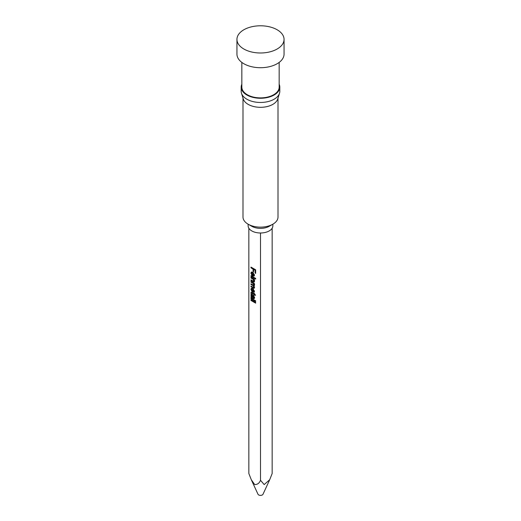<?xml version="1.0" encoding="UTF-8"?>
<svg xmlns="http://www.w3.org/2000/svg" width="521" height="521" viewBox="0 0 521 521"><rect width="100%" height="100%" fill="white"/><g stroke="black" fill="none" stroke-linecap="round" stroke-linejoin="round"><path stroke-width="0.78" d="M251.298 479.73L258.012 494.279A2.572 1.485 0 0 0 258.676 494.95A2.572 1.485 0 0 0 261.171 495.334A2.572 1.485 0 0 0 262.988 494.279L269.702 479.73L264.186 484.582L260.5 480.264C259.393 483.201 257.452 484.628 254.671 484.556L251.298 479.73L248.849 473.537L248.849 228.237M272.151 228.237L272.151 473.537L269.702 479.73M250.979 299.764L255.655 302.46L255.655 303.15L250.979 300.454L250.979 299.764M250.979 298.103L255.655 300.799L255.655 301.49L250.979 298.793L250.979 298.103M251.402 296.683L250.92 294.997L251.213 294.183L251.884 294.261L252.854 295.739L253.141 297.615L253.74 297.784L253.44 295.225L254.456 297.602L253.707 298.67L250.979 297.341L250.979 296.644L251.734 296.488M253.278 297.693L254.45 297.367M254.137 298.67L253.707 298.67L254.385 298.279M250.979 281.496L254.398 283.47L254.398 284.16L253.864 283.854L254.456 285.319L253.825 286.003L254.456 287.566L254.189 288.282L250.979 286.758L250.979 286.062L253.095 287.286L253.916 287.091L252.932 285.599L250.979 284.473L250.979 283.782L253.16 285.039L253.916 284.811L252.718 283.19L250.979 282.187L250.979 281.496M254.665 286.954L253.753 287.481L254.32 286.856M253.16 285.039L254.307 284.59M250.979 277.335L254.398 279.308L254.398 279.998L253.922 279.725L254.456 281.236L253.629 282.011L250.979 280.519L250.979 279.823L253.017 281.001L253.916 280.728L252.815 279.087L250.979 278.025L250.979 277.335M254.163 282.017L253.629 282.011L254.43 281.555M254.639 280.669L253.734 281.197L254.333 280.493M250.979 275.674L254.398 277.647L254.398 278.338L250.979 276.364L250.979 275.674M255.056 278.025L255.655 278.37L255.655 279.067L255.056 278.715L255.056 278.025M252.001 274.801L251.936 275.44L250.92 273.134L251.35 272.06L252.659 272.281L254.456 275.14L254.04 276.13L252.542 275.804L252.542 272.906L251.741 272.802L251.461 273.46L252.001 274.801M260.5 232.998L260.5 480.264M250.979 267.091L255.655 269.787L255.655 273.388L255.114 273.076L255.114 270.236L253.616 269.37L253.616 271.793L253.076 271.487L253.076 269.064L250.979 267.853L250.979 267.091M252.001 290.998L251.936 291.643L250.92 289.337L251.35 288.256L252.659 288.478L254.456 291.343L254.04 292.327L252.542 292.007L252.542 289.103L251.741 288.999L251.461 289.656L252.001 290.998M251.689 292.424L250.92 292.874L251.943 292.561L253.857 293.668L253.857 293.186L254.398 293.499L255.57 295.348L254.398 294.671L254.398 295.296L253.857 294.365L251.917 293.245L250.972 293.388L251.115 292.288M252.516 292.9L251.461 293.33M242.994 98.104L242.994 217.029A17.506 10.107 0 0 0 248.12 224.18A17.506 10.107 0 0 0 272.88 224.18L269.24 226.283A12.361 7.138 0 0 1 251.76 226.283L248.12 224.18L248.139 225.86A12.361 7.138 0 0 0 251.76 230.907A12.361 7.138 0 0 0 265.228 232.451A12.361 7.138 0 0 0 272.861 225.86L272.861 224.193A17.506 10.107 0 0 0 278.006 217.029L278.006 98.104M241.835 84.259A19.31 11.149 0 0 0 241.19 87.111L241.19 91.318A19.31 11.149 0 0 0 241.497 93.285L243.268 98.99A17.506 10.107 0 0 0 248.12 104.35A17.506 10.107 0 0 0 265.736 106.851A17.506 10.107 0 0 0 277.732 98.99L279.503 93.285A19.31 11.149 0 0 0 279.81 91.318L279.81 87.111A19.31 11.149 0 0 0 279.165 84.259M241.497 93.285A19.31 11.149 0 0 0 246.843 99.198A19.31 11.149 0 0 0 266.277 101.953A19.31 11.149 0 0 0 279.503 93.285M241.19 87.111A19.31 11.149 0 0 0 246.843 94.998A19.31 11.149 0 0 0 267.892 97.414A19.31 11.149 0 0 0 279.81 87.111M241.835 62.403L241.835 87.111A18.665 10.778 0 0 0 247.299 94.731A18.665 10.778 0 0 0 267.644 97.069A18.665 10.778 0 0 0 279.165 87.111L279.165 62.403M236.944 39.388L236.944 54.106A23.556 13.605 0 0 0 243.841 63.725A23.556 13.605 0 0 0 269.513 66.675A23.556 13.605 0 0 0 284.056 54.106L284.056 39.388A23.556 13.605 0 0 0 277.159 29.775A23.556 13.605 0 0 0 251.487 26.825A23.556 13.605 0 0 0 236.944 39.388A23.556 13.605 0 0 0 243.841 49.007A23.556 13.605 0 0 0 269.513 51.957A23.556 13.605 0 0 0 284.056 39.388M248.12 224.18L251.76 226.283M255.114 273.076L255.655 272.763M255.114 270.236L255.655 269.924M253.616 269.37L254.274 268.992M253.076 271.487L253.616 271.174M253.988 269.162L253.988 268.823M253.076 269.064L253.74 268.68M250.979 267.853L251.636 267.468M250.92 273.134L251.832 272.613L251.917 271.982M254.385 275.687L253.727 275.44M252.692 275.902L253.343 275.524M252.542 275.804L253.147 275.459M252.542 272.906L253.102 272.574M254.456 275.023L253.629 275.492L253.916 274.827L253.076 273.212L253.076 275.433L253.629 275.492M254.391 274.554L253.916 274.827M253.525 272.958L253.076 273.212M255.056 278.715L255.655 278.37M250.979 276.364L251.578 276.019M253.922 279.725L254.398 279.445M253.069 281.724L253.851 281.125M254.541 281.49L253.981 281.197M250.979 280.519L251.578 280.174M252.815 279.087L253.414 278.735M250.979 278.025L251.578 277.68M253.864 283.854L254.398 283.548M253.317 288.106L254.222 287.579L253.903 287.397M250.979 286.758L251.578 286.413M252.932 285.599L253.597 285.215M254.443 285.554L253.909 285.117M250.979 284.473L251.578 284.127M250.979 282.187L251.578 281.841M250.92 289.337L251.832 288.81L251.917 288.178M254.385 291.884L253.727 291.636M252.692 292.099L253.343 291.721M252.542 292.007L253.147 291.656M252.542 289.103L253.102 288.777M254.456 291.219L253.629 291.695L253.916 291.024L253.076 289.416L253.076 291.63L253.629 291.695M254.391 290.751L253.916 291.024M253.525 289.155L253.076 289.416M250.972 293.388L251.884 292.861L251.832 292.346M253.857 293.668L254.274 293.427M253.857 294.984L254.997 294.326M253.857 294.365L254.456 294.013M250.92 294.997L251.838 294.235M254.619 298.149L253.831 297.725M251.851 294.821L251.832 294.469M253.916 297.165L254.398 296.892M253.375 295.882L253.838 295.622M250.979 297.341L251.89 296.814M252.385 294.704L251.461 295.466L252.6 297.302L251.917 294.971L251.461 295.466M253.03 297.055L252.6 297.302M250.979 298.793L251.578 298.448M250.979 300.454L251.578 300.109M252.718 283.19L253.323 282.844M253.193 298.409L254.105 297.882M252.464 297.986L253.134 297.602M252.88 295.882L252.411 296.156M251.741 272.802L252.652 272.275M253.779 285.189L254.691 284.661M251.741 288.999L252.652 288.471M251.532 293.115L252.444 292.587M253.714 297.797L254.626 297.27M252.542 294.424L251.63 294.945"/></g></svg>
